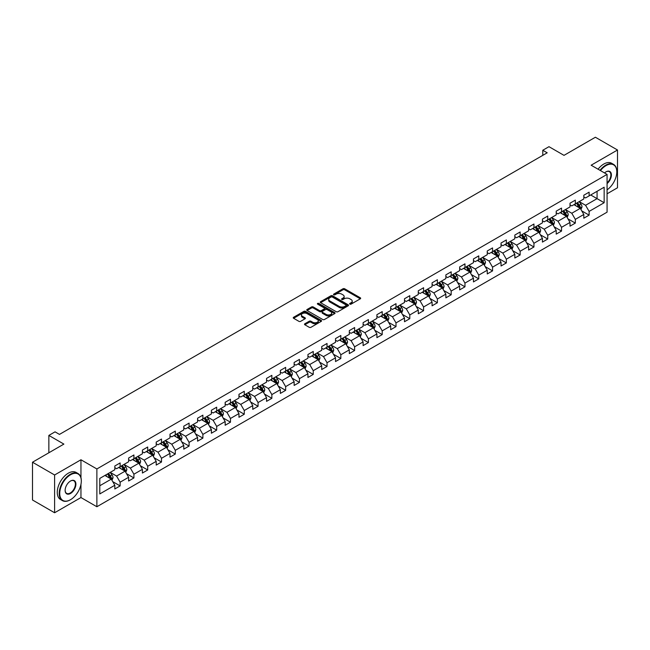 <?xml version="1.0" encoding="UTF-8"?>
<svg xmlns="http://www.w3.org/2000/svg" width="650" height="650" viewBox="0 0 650 650"><rect width="100%" height="100%" fill="white"/><g stroke="black" fill="none" stroke-linecap="round" stroke-linejoin="round"><path stroke-width="0.97" d="M349.871 304.135A0.861 0.496 0 0 0 351.089 304.135L360.311 298.813A1.227 0.707 0 0 0 360.669 298.309A1.227 0.707 0 0 0 360.311 297.806L344.687 288.787A1.227 0.707 0 0 0 342.948 288.787L333.726 294.117A0.861 0.496 0 0 0 334.945 294.816L336.139 294.125A3.924 2.267 0 0 1 341.689 294.125L342.997 294.881A3.924 2.267 0 0 1 344.142 296.481A3.924 2.267 0 0 1 342.997 298.082L341.803 298.773A0.861 0.496 0 0 0 343.013 299.471L344.207 298.789A3.924 2.267 0 0 1 349.765 298.789L351.065 299.536A3.924 2.267 0 0 1 352.219 301.145A3.924 2.267 0 0 1 351.065 302.746L349.871 303.436A0.861 0.496 0 0 0 349.871 304.135L349.871 303.436M304.85 323.765A1.227 0.707 0 0 0 304.493 324.269A1.227 0.707 0 0 0 304.85 324.764L309.229 327.299A1.227 0.707 0 0 0 310.968 327.299L321.206 321.384A1.227 0.707 0 0 0 321.571 320.881A1.227 0.707 0 0 0 321.206 320.385L305.589 311.366A1.227 0.707 0 0 0 303.851 311.366L293.605 317.273A1.227 0.707 0 0 0 293.248 317.777A1.227 0.707 0 0 0 293.605 318.281L298.902 321.336A1.227 0.707 0 0 0 300.641 321.336L305.021 318.801A1.227 0.707 0 0 0 305.378 318.305A1.227 0.707 0 0 0 305.021 317.801L302.396 316.29A3.283 1.893 0 0 1 301.438 314.949A3.283 1.893 0 0 1 303.461 313.194A3.283 1.893 0 0 1 307.036 313.609L317.322 319.54A3.283 1.893 0 0 1 318.289 320.881A3.283 1.893 0 0 1 316.257 322.636A3.283 1.893 0 0 1 312.683 322.221L310.968 321.238A1.227 0.707 0 0 0 309.229 321.238L304.85 323.765L304.85 324.764M607.067 193.806L617.5 187.777L617.5 150.004L595.392 137.239L564.005 155.358L548.974 146.681L542.783 150.256L547.202 152.807L59.467 434.403L55.047 431.844L48.856 435.419L48.856 452.782M80.957 477.701L80.957 459.769L54.608 474.988L32.5 462.223L63.887 444.096L48.856 435.419M80.957 459.769L96.874 468.959L607.067 174.403L607.067 212.176L96.874 506.74L96.874 468.959M617.5 150.004L591.151 165.214L607.067 174.403M336.221 311.716A1.227 0.707 0 0 0 337.959 311.716L348.197 305.801A1.227 0.707 0 0 0 348.562 305.297A1.227 0.707 0 0 0 348.197 304.801L332.581 295.783A1.227 0.707 0 0 0 330.842 295.783L320.604 301.689A1.227 0.707 0 0 0 320.239 302.193A1.227 0.707 0 0 0 320.604 302.697L336.221 311.716M317.947 304.322A0.861 0.496 0 0 1 318.825 304.444L318.825 303.42L334.701 312.593A1.227 0.707 0 0 1 335.067 313.089A1.227 0.707 0 0 1 334.701 313.592L324.464 319.507A1.227 0.707 0 0 1 322.725 319.507L307.101 310.489L307.101 309.481A1.227 0.707 0 0 0 306.743 309.985A1.227 0.707 0 0 0 307.101 310.489M307.101 309.481L311.488 306.954A1.227 0.707 0 0 1 313.227 306.954L319.556 310.611A1.227 0.707 0 0 0 321.295 310.611L324.204 308.937A1.227 0.707 0 0 0 324.561 308.433A1.227 0.707 0 0 0 324.204 307.929L317.606 304.119A0.861 0.496 0 0 1 318.825 303.42M54.608 474.988L54.608 512.761L32.5 499.996L32.5 462.223M112.742 481.65L120.128 485.907L120.128 482.186L128.619 477.279L128.619 481.008L133.916 477.945L133.916 474.216L142.407 469.316L142.407 473.046L147.713 469.983L147.713 466.253L156.203 461.354L156.203 465.083L161.509 462.02L161.509 458.291L169.999 453.391L169.999 457.121L175.305 454.058L175.305 450.328L183.787 445.429L183.787 449.15L189.093 446.087L189.093 442.366L197.584 437.466L197.584 441.188L202.889 438.124L202.889 434.403L211.38 429.496L211.38 433.225L216.686 430.162L216.686 426.433L225.168 421.533L225.168 425.262L230.474 422.199L230.474 418.47L238.964 413.571L238.964 417.3L244.27 414.237L244.27 410.507L252.761 405.608L252.761 409.338L258.066 406.274L258.066 402.545L266.557 397.646L266.557 401.367L271.854 398.312L271.854 394.582L280.345 389.683L280.345 393.404L285.651 390.341L285.651 386.62L294.141 381.721L294.141 385.442L299.447 382.379L299.447 378.658L307.938 373.75L307.938 377.479L313.243 374.416L313.243 370.687L321.726 365.787L321.726 369.517L327.031 366.454L327.031 362.724L335.522 357.825L335.522 361.554L340.827 358.491L340.827 354.762L349.318 349.863L349.318 353.592L354.624 350.529L354.624 346.799L363.106 341.9L363.106 345.621L368.412 342.558L368.412 338.837L376.902 333.938L376.902 337.659L382.208 334.596L382.208 330.874L390.699 325.967L390.699 329.696L396.004 326.633L396.004 322.904L404.495 318.004L404.495 321.734L409.801 318.671L409.801 314.941L418.283 310.042L418.283 313.771L423.589 310.708L423.589 306.979L432.079 302.079L432.079 305.809L437.385 302.746L437.385 299.016L445.876 294.117L445.876 297.838L451.181 294.775L451.181 291.054L459.664 286.154L459.664 289.876L464.969 286.812L464.969 283.091L473.46 278.184L473.46 281.913L478.766 278.85L478.766 275.121L487.256 270.221L487.256 273.951L492.562 270.887L492.562 267.158L501.044 262.259L501.044 265.988L506.35 262.925L506.35 259.196L514.841 254.296L514.841 258.026L520.146 254.963L520.146 251.233L528.637 246.334L528.637 250.055L533.942 246.992L533.942 243.271L542.433 238.371L542.433 242.092L547.739 239.029L547.739 235.308L556.221 230.401L556.221 234.13L561.527 231.067L561.527 227.338L570.017 222.438L570.017 226.168L575.323 223.104L575.323 219.375L583.814 214.476L583.814 218.205L589.119 215.142L589.119 211.412L604.151 202.735L604.151 187.216L597.074 191.303L597.074 198.648L604.151 202.735M120.128 485.907L114.822 488.971L114.822 485.249L99.791 493.927L99.791 478.408L114.822 469.731L114.822 466.001L120.128 462.938L120.128 466.668L128.619 461.76L128.619 458.039L133.916 454.976L133.916 458.697L142.407 453.798L142.407 450.076L147.713 447.013L147.713 450.734L156.203 445.835L156.203 442.106L161.509 439.043L161.509 442.772L169.999 437.872L169.999 434.143L175.305 431.08L175.305 434.809L183.787 429.91L183.787 426.181L189.093 423.118L189.093 426.847L197.584 421.948L197.584 418.218L202.889 415.155L202.889 418.884L211.38 413.977L211.38 410.256L216.686 407.192L216.686 410.914L225.168 406.014L225.168 402.293L230.474 399.23L230.474 402.951L238.964 398.052L238.964 394.322L244.27 391.259L244.27 394.989L252.761 390.089L252.761 386.36L258.066 383.297L258.066 387.026L266.557 382.127L266.557 378.398L271.854 375.334L271.854 379.064L280.345 374.164L280.345 370.435L285.651 367.372L285.651 371.101L294.141 366.194L294.141 362.473L299.447 359.409L299.447 363.131L307.938 358.231L307.938 354.51L313.243 351.447L313.243 355.168L321.726 350.269L321.726 346.539L327.031 343.476L327.031 347.206L335.522 342.306L335.522 338.577L340.827 335.514L340.827 339.243L349.318 334.344L349.318 330.614L354.624 327.551L354.624 331.281L363.106 326.381L363.106 322.652L368.412 319.589L368.412 323.318L376.902 318.411L376.902 314.689L382.208 311.626L382.208 315.348L390.699 310.448L390.699 306.727L396.004 303.664L396.004 307.385L404.495 302.486L404.495 298.756L409.801 295.693L409.801 299.423L418.283 294.523L418.283 290.794L423.589 287.731L423.589 291.46L432.079 286.561L432.079 282.831L437.385 279.768L437.385 283.498L445.876 278.598L445.876 274.869L451.181 271.806L451.181 275.535L459.664 270.636L459.664 266.906L464.969 263.843L464.969 267.572L473.46 262.665L473.46 258.944L478.766 255.881L478.766 259.602L487.256 254.703L487.256 250.981L492.562 247.918L492.562 251.639L501.044 246.74L501.044 243.011L506.35 239.947L506.35 243.677L514.841 238.778L514.841 235.048L520.146 231.985L520.146 235.714L528.637 230.815L528.637 227.086L533.942 224.023L533.942 227.752L542.433 222.852L542.433 219.123L547.739 216.06L547.739 219.789L556.221 214.882L556.221 211.161L561.527 208.097L561.527 211.819L570.017 206.919L570.017 203.198L575.323 200.135L575.323 203.856L583.814 198.957L583.814 195.227L589.119 192.164L589.119 195.894L604.151 187.216M118.714 467.48L125.076 471.152L116.586 476.06L110.224 472.379M114.822 467.683L116.586 468.707L120.128 466.668M116.586 476.06L120.128 482.186M125.076 471.152L128.619 477.279M132.502 459.517L138.873 463.19L130.382 468.089L124.02 464.417M128.619 459.721L130.382 460.744L133.916 458.697M130.382 468.089L133.916 474.216M138.873 463.19L142.407 469.316M146.299 451.555L152.669 455.227L144.178 460.127L137.808 456.454M142.407 451.758L144.178 452.782L147.713 450.734M144.178 460.127L147.713 466.253M152.669 455.227L156.203 461.354M160.095 443.593L166.457 447.265L157.974 452.164L151.604 448.492M156.203 443.796L157.974 444.811L161.509 442.772M157.974 452.164L161.509 458.291M166.457 447.265L169.999 453.391M173.883 435.622L180.253 439.302L171.763 444.202L165.401 440.529M169.999 435.833L171.763 436.849L175.305 434.809M171.763 444.202L175.305 450.328M180.253 439.302L183.787 445.429M187.679 427.659L194.049 431.34L185.559 436.239L179.189 432.559M183.787 427.863L185.559 428.886L189.093 426.847M185.559 436.239L189.093 442.366M194.049 431.34L197.584 437.466M201.476 419.697L207.838 423.369L199.355 428.277L192.985 424.596M197.584 419.9L199.355 420.924L202.889 418.884M199.355 428.277L202.889 434.403M207.838 423.369L211.38 429.496M215.272 411.734L221.634 415.407L213.143 420.314L206.781 416.634M211.38 411.938L213.143 412.961L216.686 410.914M213.143 420.314L216.686 426.433M221.634 415.407L225.168 421.533M229.06 403.772L235.43 407.444L226.939 412.344L220.578 408.671M225.168 403.975L226.939 404.999L230.474 402.951M226.939 412.344L230.474 418.47M235.43 407.444L238.964 413.571M242.856 395.809L249.226 399.482L240.736 404.381L234.366 400.709M238.964 396.012L240.736 397.028L244.27 394.989M240.736 404.381L244.27 410.507M249.226 399.482L252.761 405.608M256.652 387.839L263.014 391.519L254.524 396.419L248.162 392.746M252.761 388.05L254.524 389.066L258.066 387.026M254.524 396.419L258.066 402.545M263.014 391.519L266.557 397.646M270.441 379.876L276.811 383.557L268.32 388.456L261.958 384.776M266.557 380.079L268.32 381.103L271.854 379.064M268.32 388.456L271.854 394.582M276.811 383.557L280.345 389.683M284.237 371.914L290.607 375.594L282.116 380.494L275.746 376.813M280.345 372.117L282.116 373.141L285.651 371.101M282.116 380.494L285.651 386.62M290.607 375.594L294.141 381.721M298.033 363.951L304.395 367.624L295.912 372.531L289.543 368.851M294.141 364.154L295.912 365.178L299.447 363.131M295.912 372.531L299.447 378.658M304.395 367.624L307.938 373.75M311.821 355.989L318.191 359.661L309.701 364.561L303.339 360.888M307.938 356.192L309.701 357.216L313.243 355.168M309.701 364.561L313.243 370.687M318.191 359.661L321.726 365.787M325.618 348.026L331.988 351.699L323.497 356.598L317.127 352.926M321.726 348.229L323.497 349.245L327.031 347.206M323.497 356.598L327.031 362.724M331.988 351.699L335.522 357.825M339.414 340.064L345.776 343.736L337.293 348.636L330.923 344.963M335.522 340.267L337.293 341.283L340.827 339.243M337.293 348.636L340.827 354.762M345.776 343.736L349.318 349.863M353.21 332.093L359.572 335.774L351.081 340.673L344.719 337.001M349.318 332.296L351.081 333.32L354.624 331.281M351.081 340.673L354.624 346.799M359.572 335.774L363.106 341.9M366.998 324.131L373.368 327.811L364.877 332.711L358.516 329.03M363.106 324.334L364.877 325.358L368.412 323.318M364.877 332.711L368.412 338.837M373.368 327.811L376.902 333.938M380.794 316.168L387.164 319.841L378.674 324.748L372.304 321.067M376.902 316.371L378.674 317.395L382.208 315.348M378.674 324.748L382.208 330.874M387.164 319.841L390.699 325.967M394.591 308.206L400.952 311.878L392.47 316.777L386.1 313.105M390.699 308.409L392.47 309.433L396.004 307.385M392.47 316.777L396.004 322.904M400.952 311.878L404.495 318.004M408.379 300.243L414.749 303.916L406.258 308.815L399.896 305.142M404.495 300.446L406.258 301.462L409.801 299.423M406.258 308.815L409.801 314.941M414.749 303.916L418.283 310.042M422.175 292.281L428.545 295.953L420.054 300.852L413.684 297.18M418.283 292.484L420.054 293.499L423.589 291.46M420.054 300.852L423.589 306.979M428.545 295.953L432.079 302.079M435.971 284.31L442.333 287.991L433.851 292.89L427.481 289.217M432.079 284.521L433.851 285.537L437.385 283.498M433.851 292.89L437.385 299.016M442.333 287.991L445.876 294.117M449.759 276.348L456.129 280.028L447.639 284.928L441.277 281.247M445.876 276.551L447.639 277.574L451.181 275.535M447.639 284.928L451.181 291.054M456.129 280.028L459.664 286.154M463.556 268.385L469.926 272.058L461.435 276.965L455.065 273.284M459.664 268.588L461.435 269.612L464.969 267.572M461.435 276.965L464.969 283.091M469.926 272.058L473.46 278.184M477.352 260.423L483.714 264.095L475.231 268.994L468.861 265.322M473.46 260.626L475.231 261.649L478.766 259.602M475.231 268.994L478.766 275.121M483.714 264.095L487.256 270.221M491.148 252.46L497.51 256.132L489.019 261.032L482.657 257.359M487.256 252.663L489.019 253.687L492.562 251.639M489.019 261.032L492.562 267.158M497.51 256.132L501.044 262.259M504.936 244.498L511.306 248.17L502.816 253.069L496.454 249.397M501.044 244.701L502.816 245.716L506.35 243.677M502.816 253.069L506.35 259.196M511.306 248.17L514.841 254.296M518.733 236.527L525.102 240.207L516.612 245.107L510.242 241.434M514.841 236.738L516.612 237.754L520.146 235.714M516.612 245.107L520.146 251.233M525.102 240.207L528.637 246.334M532.529 228.564L538.891 232.245L530.408 237.144L524.038 233.464M528.637 228.768L530.408 229.791L533.942 227.752M530.408 237.144L533.942 243.271M538.891 232.245L542.433 238.371M546.317 220.602L552.687 224.283L544.196 229.182L537.834 225.501M542.433 220.805L544.196 221.829L547.739 219.789M544.196 229.182L547.739 235.308M552.687 224.283L556.221 230.401M560.113 212.639L566.483 216.312L557.992 221.219L551.622 217.539M556.221 212.842L557.992 213.866L561.527 211.819M557.992 221.219L561.527 227.338M566.483 216.312L570.017 222.438M573.909 204.677L580.271 208.349L571.789 213.249L565.419 209.576M570.017 204.88L571.789 205.904L575.323 203.856M571.789 213.249L575.323 219.375M580.271 208.349L583.814 214.476M590.712 194.976L597.074 198.648L585.577 205.286L579.215 201.614M583.814 196.918L585.577 197.933L589.119 195.894M585.577 205.286L589.119 211.412M54.608 512.761L80.957 497.551L96.874 506.74M542.783 150.256L542.783 155.358M99.791 485.753L111.28 479.123L104.918 475.442M111.28 479.123L114.822 485.249M581.734 210.876L589.119 215.142M567.938 218.839L575.323 223.104M554.149 226.809L561.527 231.067M540.353 234.772L547.739 239.029M526.557 242.734L533.942 246.992M512.761 250.697L520.146 254.963M498.973 258.659L506.35 262.925M485.176 266.622L492.562 270.887M471.38 274.584L478.766 278.85M457.592 282.555L464.969 286.812M443.796 290.517L451.181 294.775M429.999 298.48L437.385 302.746M416.211 306.442L423.589 310.708M402.415 314.405L409.801 318.671M388.619 322.368L396.004 326.633M374.822 330.338L382.208 334.596M361.034 338.301L368.412 342.558M347.238 346.263L354.624 350.529M333.442 354.226L340.827 358.491M319.654 362.188L327.031 366.454M305.858 370.151L313.243 374.416M292.061 378.121L299.447 382.379M278.265 386.084L285.651 390.341M264.477 394.046L271.854 398.312M250.681 402.009L258.066 406.274M236.884 409.971L244.27 414.237M223.096 417.934L230.474 422.199M209.3 425.904L216.686 430.162M195.504 433.867L202.889 438.124M181.716 441.829L189.093 446.087M167.919 449.792L175.305 454.058M154.123 457.754L161.509 462.02M140.327 465.717L147.713 469.983M126.539 473.679L133.916 477.945M80.957 497.551L80.957 484.38M350.212 304.257L351.065 303.769A3.924 2.267 0 0 0 352.219 302.161L352.219 301.145M344.142 296.481L344.142 297.505A3.924 2.267 0 0 1 342.997 299.106L342.144 299.593M360.295 298.821L344.687 289.811A1.227 0.707 0 0 0 342.948 289.811L334.067 294.938M348.181 305.809L332.581 296.798A1.227 0.707 0 0 0 330.842 296.798L320.621 302.705L320.604 301.689M346.027 305.654A0.861 0.496 0 0 0 346.027 304.947L332.321 297.034A0.861 0.496 0 0 0 331.102 297.034L329.842 297.757A3.924 2.267 0 0 0 328.697 299.366A3.924 2.267 0 0 0 329.842 300.966L339.219 306.377A3.924 2.267 0 0 0 344.776 306.377L346.027 305.654L346.027 306.67A0.861 0.496 0 0 0 346.279 306.321L346.279 305.297M328.697 299.366L328.697 300.381A3.924 2.267 0 0 0 329.842 301.99L329.842 300.966M346.027 306.67L344.776 307.401A3.924 2.267 0 0 1 339.219 307.401L329.842 301.99M307.117 310.497L311.488 307.978L311.488 306.954M324.561 308.433L324.561 309.457A1.227 0.707 0 0 1 324.204 309.952L321.295 311.634A1.227 0.707 0 0 1 319.556 311.634L313.227 307.978A1.227 0.707 0 0 0 311.488 307.978M318.825 304.444L334.685 313.601M326.137 314.405A3.283 1.893 0 0 0 329.713 314.819A3.283 1.893 0 0 0 331.736 313.064A3.283 1.893 0 0 0 330.777 311.724L327.153 309.636A1.227 0.707 0 0 0 325.414 309.636L322.514 311.309A1.227 0.707 0 0 0 322.148 311.813A1.227 0.707 0 0 0 322.514 312.317L326.137 314.405L326.137 315.429A3.283 1.893 0 0 0 329.713 315.843A3.283 1.893 0 0 0 331.736 314.088L331.736 313.064M322.148 311.813L322.148 312.837A1.227 0.707 0 0 0 322.514 313.332L322.514 312.317M326.137 315.429L322.514 313.332M318.289 320.881L318.289 321.904A3.283 1.893 0 0 1 316.257 323.659A3.283 1.893 0 0 1 312.683 323.245L310.968 322.254A1.227 0.707 0 0 0 309.229 322.254L304.866 324.781M301.438 314.949L301.438 315.965A3.283 1.893 0 0 0 302.396 317.306L302.396 316.29M305.004 318.817L302.396 317.306M321.189 321.392L305.589 312.382A1.227 0.707 0 0 0 303.851 312.382L293.621 318.289M580.97 209.56L582.026 206.911A3.315 1.909 -120 0 0 580.97 204.092L579.142 201.654M575.957 205.863L574.722 204.206M576.404 203.239L578.224 205.668A3.315 1.909 60 0 1 579.174 207.667L580.239 207.049A3.315 1.909 -120 0 0 579.288 205.059L577.46 202.621M576.631 203.101L578.654 205.806A1.69 0.975 60 0 1 578.963 206.318L580.239 207.049M607.067 189.865A15.259 8.807 120 0 0 616.793 171.852A15.259 8.807 120 0 0 606.003 165.62A15.259 8.807 120 0 0 600.462 170.593M600.007 170.324A15.632 9.027 -60 0 1 605.743 165.165A15.632 9.027 -60 0 1 613.551 164.385A15.632 9.027 -60 0 1 616.793 171.543A15.632 9.027 -60 0 1 616.793 171.697M604.533 172.941A7.629 4.404 -60 0 1 606.003 171.852L606.003 171.852A7.629 4.404 -60 0 1 611.374 174.362A7.629 4.404 -60 0 1 607.067 183.568M598.057 169.203A15.632 9.027 -60 0 1 603.793 164.036A15.632 9.027 -60 0 1 611.609 163.264L613.551 164.385M607.067 182.877A7.256 4.184 120 0 0 610.691 176.597A7.256 4.184 120 0 0 609.367 171.641A7.256 4.184 120 0 0 605.873 171.933M70.257 499.85L70.525 499.696A15.259 8.807 120 0 0 81.307 481.008A15.259 8.807 120 0 0 70.525 474.784A15.259 8.807 120 0 0 59.735 493.464A15.259 8.807 120 0 0 70.525 499.696L70.257 499.85A15.632 9.027 -60 0 1 62.441 500.622A15.632 9.027 -60 0 1 60.044 488.093A15.632 9.027 -60 0 1 70.257 474.321A15.632 9.027 -60 0 1 78.073 473.549A15.632 9.027 -60 0 1 81.307 480.699A15.632 9.027 -60 0 1 81.307 480.854M70.525 493.464A7.629 4.404 -60 0 1 65.13 490.352A7.629 4.404 -60 0 1 70.525 481.008L70.525 481.008A7.629 4.404 -60 0 1 75.912 484.12A7.629 4.404 -60 0 1 70.525 493.464M65.13 490.198A7.256 4.184 120 0 0 66.633 493.366A7.256 4.184 120 0 0 70.257 493.009A7.256 4.184 120 0 0 74.994 486.614A7.256 4.184 120 0 0 73.881 480.805A7.256 4.184 120 0 0 70.387 481.089M62.441 500.622L60.499 499.501A15.632 9.027 -60 0 1 58.102 486.972A15.632 9.027 -60 0 1 68.307 473.2A15.632 9.027 -60 0 1 76.123 472.42L78.073 473.549M567.182 217.523L568.23 214.874A3.315 1.909 -120 0 0 567.174 212.054L565.346 209.617M562.169 213.826L560.926 212.168M562.608 211.201L564.436 213.639A3.315 1.909 60 0 1 565.378 215.629L566.442 215.02A3.315 1.909 -120 0 0 565.492 213.021L563.672 210.584M562.835 211.063L564.866 213.769A1.69 0.975 60 0 1 565.167 214.281L566.442 215.02M553.386 225.485L554.434 222.836A3.315 1.909 -120 0 0 553.378 220.017L551.558 217.579M548.372 221.788L547.137 220.131M548.811 219.164L550.639 221.601A3.315 1.909 60 0 1 551.59 223.592L552.646 222.982A3.315 1.909 -120 0 0 551.696 220.984L549.876 218.554M549.047 219.034L551.07 221.731A1.69 0.975 60 0 1 551.379 222.243L552.646 222.982M539.589 233.456L540.646 230.799A3.315 1.909 -120 0 0 539.589 227.979L537.761 225.542M534.576 229.751L533.341 228.093M535.023 227.126L536.843 229.564A3.315 1.909 60 0 1 537.794 231.554L538.858 230.945A3.315 1.909 -120 0 0 537.908 228.954L536.079 226.517M535.251 226.996L537.274 229.694A1.69 0.975 60 0 1 537.582 230.206L538.858 230.945M525.801 241.418L526.849 238.769A3.315 1.909 -120 0 0 525.793 235.942L523.965 233.504M520.788 237.713L519.545 236.064M521.227 235.089L523.047 237.526A3.315 1.909 60 0 1 523.997 239.517L525.062 238.908A3.315 1.909 -120 0 0 524.111 236.917L522.283 234.479M521.454 234.959L523.477 237.656A1.69 0.975 60 0 1 523.786 238.176L525.062 238.908M512.005 249.381L513.053 246.732A3.315 1.909 -120 0 0 511.997 243.904L510.177 241.475M506.992 245.676L505.749 244.026M507.431 243.051L509.259 245.489A3.315 1.909 60 0 1 510.209 247.488L511.266 246.87A3.315 1.909 -120 0 0 510.315 244.879L508.495 242.442M507.666 242.921L509.689 245.627A1.69 0.975 60 0 1 509.998 246.139L511.266 246.87M498.209 257.343L499.265 254.694A3.315 1.909 -120 0 0 498.201 251.875L496.381 249.438M493.196 253.646L491.961 251.989M493.634 251.022L495.462 253.451A3.315 1.909 60 0 1 496.413 255.45L497.469 254.832A3.315 1.909 -120 0 0 496.527 252.842L494.699 250.404M493.87 250.884L495.893 253.589A1.69 0.975 60 0 1 496.202 254.101L497.469 254.832M484.413 265.306L485.469 262.657A3.315 1.909 -120 0 0 484.413 259.838L482.584 257.4M479.407 261.609L478.164 259.951M479.846 258.984L481.666 261.422A3.315 1.909 60 0 1 482.617 263.412L483.681 262.795A3.315 1.909 -120 0 0 482.731 260.804L480.902 258.367M480.074 258.846L482.097 261.552A1.69 0.975 60 0 1 482.406 262.064L483.681 262.795M470.624 273.268L471.673 270.619A3.315 1.909 -120 0 0 470.616 267.8L468.788 265.363M465.611 269.571L464.368 267.914M466.05 266.947L467.878 269.384A3.315 1.909 60 0 1 468.821 271.375L469.885 270.766A3.315 1.909 -120 0 0 468.934 268.767L467.114 266.329M466.277 266.809L468.309 269.514A1.69 0.975 60 0 1 468.609 270.026L469.885 270.766M456.828 281.239L457.876 278.582A3.315 1.909 -120 0 0 456.82 275.762L455 273.325M451.815 277.534L450.58 275.876M452.254 274.909L454.082 277.347A3.315 1.909 60 0 1 455.032 279.338L456.089 278.728A3.315 1.909 -120 0 0 455.146 276.729L453.318 274.3M452.489 274.779L454.512 277.477A1.69 0.975 60 0 1 454.821 277.989L456.089 278.728M443.032 289.201L444.088 286.553A3.315 1.909 -120 0 0 443.032 283.725L441.204 281.287M438.019 285.496L436.784 283.847M438.466 282.872L440.286 285.309A3.315 1.909 60 0 1 441.236 287.3L442.301 286.691A3.315 1.909 -120 0 0 441.35 284.7L439.522 282.262M438.693 282.742L440.716 285.439A1.69 0.975 60 0 1 441.025 285.959L442.301 286.691M429.244 297.164L430.292 294.515A3.315 1.909 -120 0 0 429.236 291.688L427.407 289.258M424.231 293.459L422.988 291.809M424.669 290.834L426.497 293.272A3.315 1.909 60 0 1 427.44 295.271L428.504 294.653A3.315 1.909 -120 0 0 427.554 292.662L425.734 290.225M424.897 290.704L426.928 293.41A1.69 0.975 60 0 1 427.229 293.922L428.504 294.653M415.447 305.126L416.496 302.477A3.315 1.909 -120 0 0 415.439 299.658L413.619 297.221M410.434 301.429L409.191 299.772M410.873 298.805L412.701 301.234A3.315 1.909 60 0 1 413.652 303.233L414.708 302.616A3.315 1.909 -120 0 0 413.757 300.625L411.938 298.188M411.109 298.667L413.132 301.373A1.69 0.975 60 0 1 413.441 301.884L414.708 302.616M401.651 313.089L402.707 310.44A3.315 1.909 -120 0 0 401.651 307.621L399.823 305.183M396.638 309.392L395.403 307.734M397.085 306.767L398.905 309.205A3.315 1.909 60 0 1 399.856 311.196L400.912 310.578A3.315 1.909 -120 0 0 399.969 308.588L398.141 306.15M397.312 306.629L399.336 309.335A1.69 0.975 60 0 1 399.644 309.847L400.912 310.578M387.863 321.051L388.911 318.402A3.315 1.909 -120 0 0 387.855 315.583L386.027 313.146M382.85 317.354L381.607 315.697M383.289 314.73L385.109 317.168A3.315 1.909 60 0 1 386.059 319.158L387.124 318.549A3.315 1.909 -120 0 0 386.173 316.55L384.345 314.113M383.516 314.592L385.539 317.298A1.69 0.975 60 0 1 385.848 317.809L387.124 318.549M374.067 329.014L375.115 326.365A3.315 1.909 -120 0 0 374.059 323.546L372.239 321.108M369.054 325.317L367.811 323.659M369.493 322.692L371.321 325.13A3.315 1.909 60 0 1 372.263 327.121L373.327 326.511A3.315 1.909 -120 0 0 372.377 324.512L370.557 322.083M369.728 322.562L371.751 325.26A1.69 0.975 60 0 1 372.052 325.772L373.327 326.511M360.271 336.984L361.327 334.336A3.315 1.909 -120 0 0 360.262 331.508L358.442 329.071M355.257 333.279L354.023 331.63M355.696 330.655L357.524 333.092A3.315 1.909 60 0 1 358.475 335.083L359.531 334.474A3.315 1.909 -120 0 0 358.589 332.483L356.761 330.046M355.932 330.525L357.955 333.223A1.69 0.975 60 0 1 358.264 333.743L359.531 334.474M346.474 344.947L347.531 342.298A3.315 1.909 -120 0 0 346.474 339.471L344.646 337.041M341.469 341.242L340.226 339.592M341.908 338.618L343.728 341.055A3.315 1.909 60 0 1 344.679 343.046L345.743 342.436A3.315 1.909 -120 0 0 344.793 340.446L342.964 338.008M342.136 338.488L344.159 341.193A1.69 0.975 60 0 1 344.467 341.705L345.743 342.436M332.686 352.909L333.734 350.261A3.315 1.909 -120 0 0 332.678 347.441L330.85 345.004M327.673 349.213L326.43 347.555M328.112 346.58L329.94 349.017A3.315 1.909 60 0 1 330.882 351.016L331.947 350.399A3.315 1.909 -120 0 0 330.996 348.408L329.176 345.971M328.339 346.45L330.371 349.156A1.69 0.975 60 0 1 330.671 349.668L331.947 350.399M318.89 360.872L319.938 358.223A3.315 1.909 -120 0 0 318.882 355.404L317.062 352.966M313.877 357.175L312.642 355.517M314.316 354.551L316.144 356.98A3.315 1.909 60 0 1 317.094 358.979L318.151 358.361A3.315 1.909 -120 0 0 317.208 356.371L315.38 353.933M314.551 354.412L316.574 357.118A1.69 0.975 60 0 1 316.883 357.63L318.151 358.361M305.094 368.834L306.15 366.186A3.315 1.909 -120 0 0 305.094 363.366L303.266 360.929M300.081 365.137L298.846 363.48M300.527 362.513L302.348 364.951A3.315 1.909 60 0 1 303.298 366.941L304.363 366.332A3.315 1.909 -120 0 0 303.412 364.333L301.584 361.896M300.755 362.375L302.778 365.081A1.69 0.975 60 0 1 303.087 365.592L304.363 366.332M291.306 376.797L292.354 374.148A3.315 1.909 -120 0 0 291.298 371.329L289.469 368.891M286.293 373.1L285.049 371.442M286.731 370.476L288.559 372.913A3.315 1.909 60 0 1 289.502 374.904L290.566 374.294A3.315 1.909 -120 0 0 289.616 372.296L287.796 369.866M286.959 370.346L288.99 373.043A1.69 0.975 60 0 1 289.291 373.555L290.566 374.294M277.509 384.767L278.558 382.111A3.315 1.909 -120 0 0 277.501 379.291L275.681 376.854M272.496 381.062L271.253 379.413M272.935 378.438L274.763 380.876A3.315 1.909 60 0 1 275.714 382.866L276.77 382.257A3.315 1.909 -120 0 0 275.819 380.266L273.999 377.829M273.171 378.308L275.194 381.006A1.69 0.975 60 0 1 275.502 381.517L276.77 382.257M263.713 392.73L264.769 390.081A3.315 1.909 -120 0 0 263.713 387.254L261.885 384.824M258.7 389.025L257.465 387.376M259.147 386.401L260.967 388.838A3.315 1.909 60 0 1 261.918 390.829L262.974 390.219A3.315 1.909 -120 0 0 262.031 388.229L260.203 385.791M259.374 386.271L261.398 388.976A1.69 0.975 60 0 1 261.706 389.488L262.974 390.219M249.917 400.692L250.973 398.044A3.315 1.909 -120 0 0 249.917 395.224L248.089 392.787M244.912 396.996L243.669 395.338M245.351 394.363L247.171 396.801A3.315 1.909 60 0 1 248.121 398.799L249.186 398.182A3.315 1.909 -120 0 0 248.235 396.191L246.407 393.754M245.578 394.233L247.601 396.939A1.69 0.975 60 0 1 247.91 397.451L249.186 398.182M236.129 408.655L237.177 406.006A3.315 1.909 -120 0 0 236.121 403.187L234.293 400.749M231.116 404.958L229.873 403.301M231.554 402.334L233.382 404.763A3.315 1.909 60 0 1 234.325 406.762L235.389 406.144A3.315 1.909 -120 0 0 234.439 404.154L232.619 401.716M231.79 402.196L233.813 404.901A1.69 0.975 60 0 1 234.114 405.413L235.389 406.144M222.332 416.618L223.389 413.969A3.315 1.909 -120 0 0 222.324 411.149L220.504 408.712M217.319 412.921L216.084 411.263M217.758 410.296L219.586 412.734A3.315 1.909 60 0 1 220.537 414.724L221.593 414.115A3.315 1.909 -120 0 0 220.651 412.116L218.822 409.679M217.994 410.158L220.017 412.864A1.69 0.975 60 0 1 220.326 413.376L221.593 414.115M208.536 424.58L209.592 421.931A3.315 1.909 -120 0 0 208.536 419.112L206.708 416.674M203.531 420.883L202.288 419.226M203.97 418.259L205.79 420.696A3.315 1.909 60 0 1 206.741 422.687L207.805 422.077A3.315 1.909 -120 0 0 206.854 420.079L205.026 417.649M204.197 418.129L206.221 420.826A1.69 0.975 60 0 1 206.529 421.338L207.805 422.077M194.748 432.551L195.796 429.894A3.315 1.909 -120 0 0 194.74 427.074L192.912 424.637M189.735 428.846L188.492 427.188M190.174 426.221L192.002 428.659A3.315 1.909 60 0 1 192.944 430.649L194.009 430.04A3.315 1.909 -120 0 0 193.058 428.049L191.238 425.612M190.401 426.091L192.433 428.789A1.69 0.975 60 0 1 192.733 429.301L194.009 430.04M180.952 440.513L182 437.864A3.315 1.909 -120 0 0 180.944 435.037L179.124 432.599M175.939 436.808L174.704 435.159M176.377 434.184L178.206 436.621A3.315 1.909 60 0 1 179.156 438.612L180.213 438.003A3.315 1.909 -120 0 0 179.27 436.012L177.442 433.574M176.613 434.054L178.636 436.751A1.69 0.975 60 0 1 178.945 437.271L180.213 438.003M167.156 448.476L168.212 445.827A3.315 1.909 -120 0 0 167.156 442.999L165.327 440.57M162.143 444.771L160.907 443.121M162.589 442.146L164.409 444.584A3.315 1.909 60 0 1 165.36 446.582L166.424 445.965A3.315 1.909 -120 0 0 165.474 443.974L163.646 441.537M162.817 442.016L164.84 444.722A1.69 0.975 60 0 1 165.149 445.234L166.424 445.965M153.368 456.438L154.416 453.789A3.315 1.909 -120 0 0 153.359 450.97L151.531 448.532M148.354 452.741L147.111 451.084M148.793 450.117L150.621 452.546A3.315 1.909 60 0 1 151.564 454.545L152.628 453.927A3.315 1.909 -120 0 0 151.678 451.937L149.849 449.499M149.021 449.979L151.052 452.684A1.69 0.975 60 0 1 151.352 453.196L152.628 453.927M139.571 464.401L140.619 461.752A3.315 1.909 -120 0 0 139.563 458.933L137.743 456.495M134.558 460.704L133.315 459.046M134.997 458.079L136.825 460.517A3.315 1.909 60 0 1 137.776 462.507L138.832 461.89A3.315 1.909 -120 0 0 137.881 459.899L136.061 457.462M135.232 457.941L137.256 460.647A1.69 0.975 60 0 1 137.564 461.159L138.832 461.89M125.775 472.363L126.831 469.714A3.315 1.909 -120 0 0 125.767 466.895L123.947 464.457M120.762 468.666L119.527 467.009M121.201 466.042L123.029 468.479A3.315 1.909 60 0 1 123.979 470.47L125.036 469.861A3.315 1.909 -120 0 0 124.093 467.862L122.265 465.424M121.436 465.904L123.459 468.609A1.69 0.975 60 0 1 123.768 469.121L125.036 469.861M111.979 480.334L113.035 477.677A3.315 1.909 -120 0 0 111.979 474.858L110.151 472.42M106.974 476.629L105.731 474.971M107.412 474.004L109.233 476.442A3.315 1.909 60 0 1 110.183 478.433L111.247 477.823A3.315 1.909 -120 0 0 110.297 475.824L108.469 473.395M107.64 473.874L109.663 476.572A1.69 0.975 60 0 1 109.972 477.084L111.247 477.823M351.065 303.769L351.065 302.746M341.803 299.471L341.803 298.773M342.997 299.106L342.997 298.082M333.726 294.816L333.726 294.117M342.948 289.811L342.948 288.787M344.687 289.811L344.687 288.787M360.311 298.813L360.311 297.806M330.842 296.798L330.842 295.783M332.581 296.798L332.581 295.783M348.197 305.801L348.197 304.801M339.219 307.401L339.219 306.377M344.776 307.401L344.776 306.377M313.227 307.978L313.227 306.954M319.556 311.634L319.556 310.611M321.295 311.634L321.295 310.611M324.204 309.952L324.204 308.937M334.701 313.592L334.701 312.593M309.229 322.254L309.229 321.238M310.968 322.254L310.968 321.238M312.683 323.245L312.683 322.221M305.021 318.801L305.021 317.801M293.605 318.281L293.605 317.273M303.851 312.382L303.851 311.366M305.589 312.382L305.589 311.366M321.206 321.384L321.206 320.385M579.946 208.162L582.002 206.976M579.288 205.059L580.97 204.092M576.932 206.424L578.224 205.668M566.15 216.125L568.206 214.939M565.492 213.021L567.174 212.054M563.136 214.386L564.436 213.639M552.362 224.088L554.418 222.901M551.696 220.984L553.378 220.017M549.339 222.349L550.639 221.601M538.566 232.05L540.621 230.864M537.908 228.954L539.589 227.979M535.551 230.311L536.843 229.564M524.769 240.021L526.825 238.826M524.111 236.917L525.793 235.942M521.755 238.274L523.047 237.526M510.981 247.983L513.037 246.797M510.315 244.879L511.997 243.904M507.959 246.236L509.259 245.489M497.185 255.946L499.241 254.759M496.527 252.842L498.201 251.875M494.171 254.207L495.462 253.451M483.389 263.908L485.444 262.722M482.731 260.804L484.413 259.838M480.374 262.169L481.666 261.422M469.593 271.871L471.656 270.684M468.934 268.767L470.616 267.8M466.578 270.132L467.878 269.384M455.804 279.833L457.86 278.647M455.146 276.729L456.82 275.762M452.782 278.094L454.082 277.347M442.008 287.804L444.064 286.609M441.35 284.7L443.032 283.725M438.994 286.057L440.286 285.309M428.212 295.766L430.267 294.58M427.554 292.662L429.236 291.688M425.198 294.019L426.497 293.272M414.424 303.729L416.479 302.543M413.757 300.625L415.439 299.658M411.401 301.982L412.701 301.234M400.627 311.691L402.683 310.505M399.969 308.588L401.651 307.621M397.613 309.952L398.905 309.205M386.831 319.654L388.887 318.467M386.173 316.55L387.855 315.583M383.817 317.915L385.109 317.168M373.043 327.616L375.099 326.43M372.377 324.512L374.059 323.546M370.021 325.877L371.321 325.13M359.247 335.579L361.303 334.392M358.589 332.483L360.262 331.508M356.233 333.84L357.524 333.092M345.451 343.549L347.506 342.363M344.793 340.446L346.474 339.471M342.436 341.803L343.728 341.055M331.654 351.512L333.71 350.326M330.996 348.408L332.678 347.441M328.64 349.765L329.94 349.017M317.866 359.474L319.922 358.288M317.208 356.371L318.882 355.404M314.844 357.736L316.144 356.98M304.07 367.437L306.126 366.251M303.412 364.333L305.094 363.366M301.056 365.698L302.348 364.951M290.274 375.399L292.329 374.213M289.616 372.296L291.298 371.329M287.259 373.661L288.559 372.913M276.486 383.362L278.541 382.176M275.819 380.266L277.501 379.291M273.463 381.623L274.763 380.876M262.689 391.332L264.745 390.146M262.031 388.229L263.713 387.254M259.675 389.586L260.967 388.838M248.893 399.295L250.949 398.109M248.235 396.191L249.917 395.224M245.879 397.548L247.171 396.801M235.105 407.257L237.161 406.071M234.439 404.154L236.121 403.187M232.082 405.519L233.382 404.763M221.309 415.22L223.364 414.034M220.651 412.116L222.324 411.149M218.294 413.481L219.586 412.734M207.513 423.183L209.568 421.996M206.854 420.079L208.536 419.112M204.498 421.444L205.79 420.696M193.716 431.145L195.772 429.959M193.058 428.049L194.74 427.074M190.702 429.406L192.002 428.659M179.928 439.116L181.984 437.921M179.27 436.012L180.944 435.037M176.906 437.369L178.206 436.621M166.132 447.078L168.188 445.892M165.474 443.974L167.156 442.999M163.118 445.331L164.409 444.584M152.336 455.041L154.391 453.854M151.678 451.937L153.359 450.97M149.321 453.294L150.621 452.546M138.548 463.003L140.603 461.817M137.881 459.899L139.563 458.933M135.525 461.264L136.825 460.517M124.751 470.966L126.807 469.779M124.093 467.862L125.767 466.895M121.737 469.227L123.029 468.479M110.955 478.928L113.011 477.742M110.297 475.824L111.979 474.858M107.941 477.189L109.233 476.442"/></g></svg>
